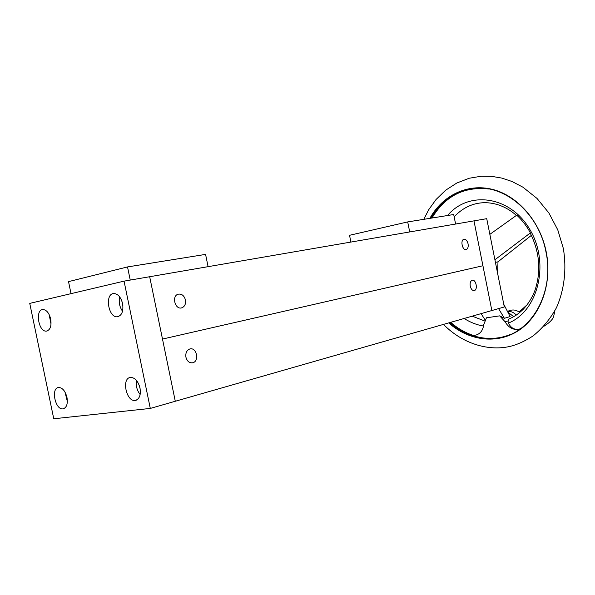 <?xml version="1.0" encoding="UTF-8"?>
<svg xmlns="http://www.w3.org/2000/svg" width="595" height="595" viewBox="0 0 595 595"><rect width="100%" height="100%" fill="white"/><g stroke="black" fill="none" stroke-linecap="round" stroke-linejoin="round"><path stroke-width="0.89" d="M124.05 281.137L149.672 276.727L162.494 339.068L482.924 265.742L473.977 220.871L486.732 218.677L504.307 306.968L175.287 401.261L149.672 276.727L473.977 220.871L491.849 310.538L482.924 265.742L162.494 339.068L175.287 401.261L150.297 408.423L124.05 281.137L29.75 303.391L53.758 418.768L150.297 408.423M470.258 286.158C469.819 283.004 470.459 281.041 472.185 280.267C475.963 279.01 478.164 289.817 474.289 290.568C472.415 290.724 471.076 289.259 470.258 286.158M185.93 357.208C185.402 352.984 186.681 350.247 189.79 348.99C196.595 346.811 199.697 361.284 192.743 362.757C189.403 363.188 187.135 361.336 185.93 357.208M350.901 242.068L349.533 235.3L407.694 221.92L409.71 231.938M455.599 224.04L453.702 214.527L407.694 221.92M481.058 313.632L485.089 319.879M520.67 328.596L518.855 329.28C513.143 330.158 508.569 327.674 505.133 321.813L499.681 315.856L486.442 317.804L483.69 324.855C482.947 330.404 480.314 333.825 475.792 335.119L472.794 335.26C464.792 332.523 457.414 328.224 450.668 322.341M499.681 315.856L504.389 318.303L498.588 308.612M494.914 259.762L530.398 232.905L530.457 233.552C539.896 252.853 541.301 272.071 534.66 291.208C529.074 304.811 520.521 314.071 509.008 318.987L507.966 320.943L508.398 323.1C538.17 311.207 550.063 263.273 529.966 229.692C510.421 195.762 468.6 190.236 447.559 215.516M489.849 234.348L516.75 215.174C522.157 220.135 526.701 226.048 530.398 232.905M504.389 318.303L510.146 316.57L503.787 304.35M497.569 273.105L497.993 261.815L531.328 235.397M495.434 262.395L497.993 261.815M510.398 334.494C497.606 339.567 484.605 339.752 471.396 335.052M507.78 312.04L513.693 316.704M516.326 315.075C513.686 312.33 510.733 311.103 507.446 311.401M519.725 312.539C517.07 310.404 514.266 309.608 511.313 310.166L510.041 310.538M518.855 329.28L519.026 329.228C514.392 329.935 510.845 327.897 508.398 323.1M475.792 335.119L472.794 335.26M468.072 243.824C467.224 240.611 465.826 239.101 463.877 239.294C460.032 240.135 462.501 250.889 466.235 249.55C467.901 248.777 468.518 246.873 468.072 243.824M185.439 299.925C184.138 295.551 181.713 293.64 178.173 294.19C171.323 295.946 175.175 310.196 181.847 307.816C184.777 306.559 185.982 303.933 185.439 299.925M122.131 301.858L122.905 305.785M119.692 296.92C118.591 302.096 119.535 306.871 122.525 311.252M122.592 303.643C120.897 297.188 117.981 293.811 113.846 293.514C104.475 293.603 108.26 318.065 117.423 316.763C121.886 315.551 123.604 311.185 122.592 303.643M139.23 385.3L140.16 388.922M136.5 380.45C135.727 385.664 136.932 390.342 140.13 394.507M139.996 388.014C138.107 381.06 134.939 377.535 130.483 377.423C121.202 378.152 126.356 402.339 135.377 400.405C139.461 399.096 141 394.968 139.996 388.014M49.102 314.458L51.044 324.104M50.694 319.032C49.117 312.97 46.514 309.809 42.907 309.534C34.815 309.645 38.571 332.315 46.462 331.103C50.27 330.002 51.683 325.978 50.694 319.032M66.967 397.371C65.234 390.908 62.438 387.613 58.585 387.471C50.568 388.066 55.357 410.52 63.137 408.832C66.662 407.657 67.942 403.841 66.967 397.371M64.996 392.06L67.354 401.499M71.021 293.655L68.529 281.628L127.523 266.932L130.238 280.074M208.086 266.664L205.58 254.392L127.523 266.932M472.579 188.503C454.736 191.53 441.007 201.4 431.382 218.112M450.14 322.497C466.071 336.13 483.49 341.024 502.388 337.172L501.674 337.41C482.768 341.255 465.342 336.353 449.396 322.706M431.963 218.023C445.283 195.867 464.323 186.205 489.09 189.031M546.061 252.042C554.518 291.49 532.637 331.08 501.674 337.41C532.562 331.118 554.451 291.543 545.994 252.057C539.085 214.334 506.524 185.729 476.342 188.169C506.598 185.729 539.159 214.349 546.061 252.042M430.631 218.239C439.162 203.289 451.203 193.732 466.748 189.574L476.342 188.169M429.873 218.358C442.502 195.398 467.573 183.022 492.727 189.448C517.829 195.837 540.193 221.377 546.24 252.02C552.465 283.317 540.803 315.573 519.212 330.106C497.606 344.706 469.024 341.002 448.704 322.907M523.392 309.155L519.063 312.018L527.222 304.692M505.133 321.813L507.966 320.943M464.152 318.481C470.273 322.386 476.729 324.907 483.534 326.053M192.743 362.757L191.806 362.898M443.483 324.401C464.182 345.487 492.437 352.106 513.768 345.36C519.993 343.352 526.367 340.251 532.897 336.056C542.35 328.477 550.189 319.054 556.407 307.801C564.35 289.921 566.797 269.126 563.339 248.45L557.775 229.871L548.85 212.913L537.025 198.44L522.901 187.18L512.05 181.512L501.875 178.098L491.515 176.336L481.177 176.232L469.202 178.24L456.826 183.007L445.67 190.199L436.038 199.518L428.787 209.589L423.774 219.339M507.401 311.311L511.313 310.166M543.971 326.253C549.259 322.899 552.45 319.783 553.543 316.904L554.867 310.821M484.613 320.936L472.207 316.168M454.156 216.811C473.865 195.881 500.038 200.664 516.386 215.427M181.036 307.979L181.847 307.816M118.412 316.562L117.423 316.763M136.344 400.145L135.377 400.405M47.206 330.954L46.462 331.103M63.873 408.631L63.137 408.832"/></g></svg>
